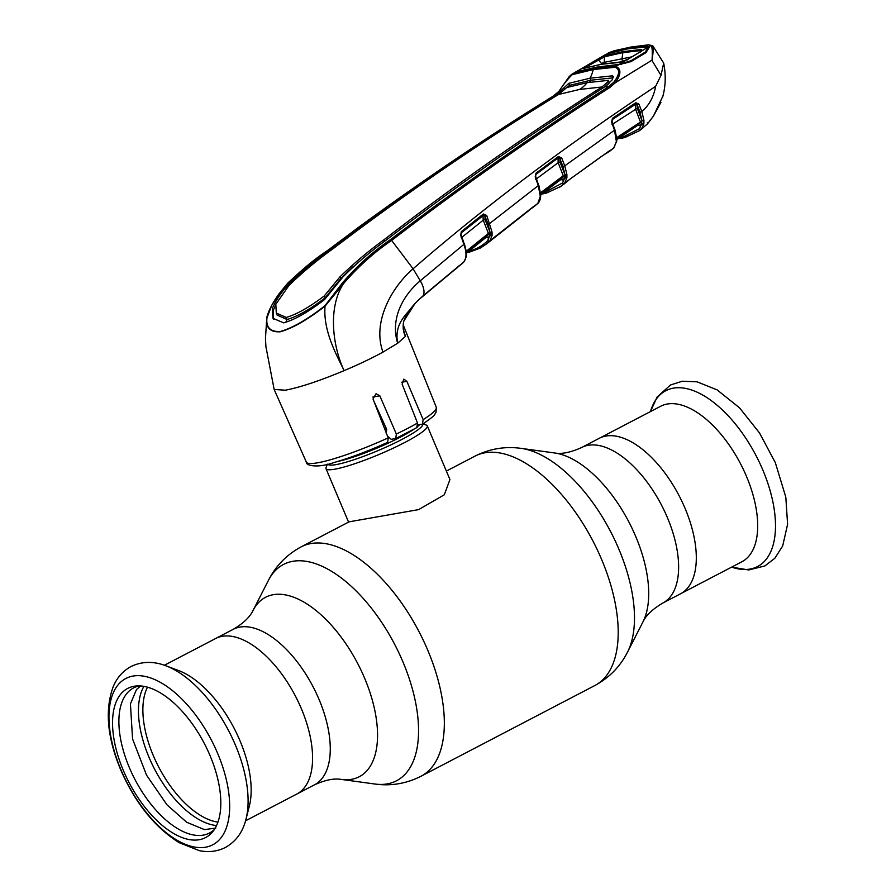 <?xml version="1.0" encoding="UTF-8"?>
<svg xmlns="http://www.w3.org/2000/svg" width="896" height="896" viewBox="0 0 896 896"><rect width="100%" height="100%" fill="white"/><g stroke="black" fill="none" stroke-linecap="round" stroke-linejoin="round"><path stroke-width="1.34" d="M599.278 438.29A87.718 44.206 62.4 0 1 685.037 508.29A87.718 44.206 62.4 0 1 680.456 593.835A87.718 44.206 -117.6 0 0 685.037 508.29A87.718 44.206 -117.6 0 0 599.278 438.29L581.594 447.53A87.718 44.206 62.4 0 1 667.352 517.518A87.718 44.206 62.4 0 1 662.76 603.064L741.832 561.803A87.718 44.206 -117.6 0 0 746.424 476.258A87.718 44.206 -117.6 0 0 660.666 406.258L599.278 438.29M301.302 708.546A87.718 44.206 -117.6 0 0 215.544 638.557A87.718 44.206 62.4 0 1 301.302 708.546A87.718 44.206 62.4 0 1 296.722 794.102A87.718 44.206 -117.6 0 0 301.302 708.546M379.422 413.37A54.97 7.582 157.1 0 1 378.762 413.683M386.131 428.154A54.97 7.582 157.1 0 1 384.675 428.837M423.125 423.83L426.373 425.107A54.97 7.582 157.1 0 1 427.28 425.88A54.97 7.582 157.1 0 1 392.84 448.358A54.97 7.582 157.1 0 1 334.544 469.235A54.97 7.582 157.1 0 1 325.998 468.653A54.97 7.582 157.1 0 1 326.088 467.477L327.432 464.251M164.382 665.258L233.24 629.328C243.309 623.392 249.928 617.086 253.075 610.411L268.486 580.261C275.822 565.813 286.72 554.669 301.19 546.84L349.126 521.819L418.634 509.611L444.315 494.771L449.938 479.528L427.28 425.88M164.562 665.325A99.142 49.963 62.4 0 1 166.018 665.84L178.55 670.533A87.718 44.206 62.4 0 1 239.915 740.589A87.718 44.206 62.4 0 1 249.323 806.154L246.008 819.123A99.142 49.963 62.4 0 1 245.605 820.624M210.011 755.541A84.146 42.403 62.4 0 1 212.554 831.925A84.146 42.403 62.4 0 1 123.357 770.47A84.146 42.403 62.4 0 1 136.382 685.966A84.146 42.403 62.4 0 1 210.011 755.541M214.301 829.573A81.883 41.272 62.4 0 1 129.405 767.726A81.883 41.272 62.4 0 1 139.306 685.888M168.773 822.595L169.926 823.379M618.598 137.704L623.258 136.898L639.475 128.654L642.018 123.144A1.378 1.176 42.8 0 0 640.293 122.808L616.549 138.869M652.736 45.819C653.52 47.454 653.285 52.237 652.03 60.144C652.59 51.99 652.277 47.051 651.067 45.338L652.96 46.054L663.678 63.09L661.013 75.354L655.637 86.33C653.688 97.014 649.074 105.426 641.794 111.552L643.933 120.31L643.854 123.861L641.469 129.08L639.565 130.603L647.158 124.152M643.854 123.861A1.378 0.986 -172.4 0 1 641.827 123.682L639.778 125.72A1.378 1.176 47.2 0 0 637.93 125.182L640.293 122.808L640.338 121.643L635.432 108.864L635.813 103.846L612.517 119.414L611.878 121.52M643.91 123.077A1.378 0.997 -179.8 0 1 642.018 123.144M643.91 122.461L643.138 120.579M646.397 124.858L647.763 123.514L646.397 124.858L647.763 123.514L647.416 122.629M660.957 102.256L653.419 116.155L662.973 95.883M647.763 123.514L653.453 116.088M639.475 128.654A1.378 1.187 -130 0 0 641.357 129.181L643.272 127.68M609.986 150.438A1.378 1.344 38.4 0 0 610.646 150.192L613.715 148.053A1.378 1.176 48.5 0 0 613.805 147.986L609.918 151.054L613.715 148.053L616.37 141.512L614.51 130.301L611.61 122.013L612.45 118.317L635.768 102.738L638.915 104.082L641.794 111.552L639.968 112.146L637.19 104.933L637.258 108.27L641.906 120.355L639.968 112.146M643.933 120.31A1.378 0.806 176.1 0 1 641.906 120.355L642.051 121.05L616.65 137.659M637.258 108.27L612.046 124.51M637.19 104.933L637.157 104.776A1.378 1.165 40.3 0 0 635.365 104.373L612.517 119.414A1.378 0.706 55.8 0 0 612.45 118.317M459.491 265.485A1.378 1.165 45.7 0 0 460.051 265.25L463.613 262.203C466.67 258.485 466.771 252.526 463.915 244.328L460.667 235.267L461.35 231.627L483.325 214.01L486.73 215.477L492.061 232.086L492.061 235.592L489.866 240.946L486.539 243.925L529.76 209.854M459.995 265.126L459.917 265.16A1.378 1.344 -116.4 0 0 460.286 264.925L463.613 262.203A1.378 1.165 44.5 0 0 463.702 262.125C467.499 254.8 467.219 255.282 464.419 243.914L420.258 280.806C404.275 294.09 389.76 317.755 397.667 343.235L405.451 336.358C403.11 331.654 402.573 326.536 403.85 321.003L414.949 303.587L418.757 299.734L460.051 265.25M655.637 86.33C564.906 146.306 484.064 207.122 413.101 268.778C391.798 287.09 371.941 322.123 382.984 352.106L397.667 343.235C393.893 322.941 407.019 314.373 414.949 303.587A1.378 0.627 -137 0 1 414.926 303.621A1.378 0.627 -137 0 0 414.926 303.621C406.728 312.995 405.91 315.728 403.838 321.104L403.85 321.003M616.403 139.597A1.378 0.806 -1.2 0 0 616.806 139.014L615.014 129.875L564.76 165.85L566.899 174.496L566.877 177.934L564.558 183.322L559.496 187.376M537.589 203.638A1.378 1.176 46.7 0 0 537.667 203.571L534.24 206.483L537.79 203.437L540.299 196.347L538.317 185.618L535.203 176.893L535.942 173.242L558.421 156.531L561.702 157.954L564.76 165.85L562.923 166.454L559.899 158.637L558.499 157.606L536.043 174.317L535.461 176.411M540.299 195.194A1.378 0.806 -1.1 0 0 540.68 194.622L538.81 185.203L489.832 223.373L487.995 224L484.915 216.126A1.378 1.154 35.9 0 0 482.978 215.734L461.496 232.669L460.936 234.786M404.443 333.626L405.574 336.549M387.464 436.061L391.205 439.331L395.741 438.547L396.346 434.056L379.826 395.808L376.04 393.714L373.027 399L388.203 437.875L387.688 442.344C367.875 451.237 349.933 457.99 333.85 462.582C317.811 468.362 305.592 465.64 306.365 462.134L274.154 389.458L285.32 390.197C299.802 387.464 319.402 380.946 344.12 370.642C358.725 364.459 371.683 358.277 382.984 352.106M417.995 424.906L422.43 424.144L423.158 419.63L406.862 381.338L403.827 379.12L402.125 384.171L417.514 423.013L416.786 427.56M403.838 321.104C403.189 320.678 403.054 330.736 403.446 329.638L405.462 336.291M457.318 267.714L455.392 269.203M638.915 104.082L637.157 104.776L635.813 103.846A1.378 0.706 56.7 0 0 635.768 102.738M648.234 47.622L651.067 45.338L648.29 44.934L630.818 47.13L614.141 50.814A1.378 1.187 -105.2 0 1 614.376 50.714L609.571 52.438M614.141 50.814L605.394 54.656L609.594 52.898L628.163 48.642L647.55 46.357L649.488 47.04L645.96 52.64L631.568 61.264L618.856 64.624L615.866 66.438C621.387 68.858 621.219 74.278 615.362 82.701L652.03 60.144M606.962 54.734L609.381 52.506L607.454 53.458M652.008 60.514L661.013 75.354M618.856 64.624L596.142 67.379L575.926 72.016L572.824 73.853L593.79 68.779L615.866 66.438L615.294 67.234L593.242 69.574L572.286 74.648C568.21 78.445 563.73 84.056 558.835 91.504L552.955 96.298C475.418 144.234 400.322 195.619 327.667 250.466C309.478 262.494 293.205 277.021 278.869 294.067C273.202 301.952 269.349 309.165 267.299 315.694C265.227 326.704 269.55 331.968 280.258 331.509C292.589 328.003 307.474 319.424 324.89 305.782L325.046 306.152C307.507 319.76 292.555 328.317 280.179 331.811C269.416 332.304 265.07 327.074 267.12 316.131L267.792 313.858M568.31 77.974L571.67 74.368L575.803 71.915L577.36 72.117M577.349 71.781L578.614 71.893L577.349 71.781M615.866 65.15L617.053 65.274L615.866 65.15M621.6 64.4L621.029 64.131M630.717 61.846L631.568 61.264L630.717 61.846M645.064 53.234L645.96 52.64L645.064 53.234M648.558 48.104L649.488 47.04M646.912 47.443L647.55 46.357M609.034 53.962L609.594 52.898M648.29 44.934A1.378 1.154 -94.6 0 1 648.715 44.8L631.154 47.006A1.378 1.176 -99.8 0 1 631.512 47.006M267.299 315.694L266.739 318.506L271.746 305.323L278.779 294.146L287.851 283.013L300.115 271.813L356.093 229.118C420.034 182.269 485.632 138.006 552.888 96.331L558.723 91.56L569.251 76.507L571.67 74.368L572.824 73.853L572.286 74.648M576.274 71.714L605.349 54.69L599.827 58.027L605.024 55.742L604.464 56.818L585.95 67.11L584.998 66.606L599.827 58.027L600.309 58.744M575.803 71.926L577.326 72.027M558.947 92.411L558.835 91.504L558.947 92.411M613.323 76.474L612.371 75.846L612.349 79.71L604.811 86.845C530.667 133.974 458.002 184.912 386.803 239.669C371.392 250.723 356.776 263.133 342.955 276.898L324.565 299.566C308.549 311.864 294.93 319.637 283.73 322.862L272.989 318.349L272.283 308.571C275.374 301.325 280.112 294.011 286.496 286.619C300.283 272.866 315.101 260.422 330.949 249.278C403.502 194.298 478.565 142.946 556.125 95.222L568.758 83.362L589.994 78.21A34.362 29.299 80.2 0 0 593.242 69.574A1.378 1.176 80.2 0 1 593.79 68.779M556.125 95.222L552.955 96.298A1.378 0.65 58.2 0 0 552.888 96.331M566.81 87.506L569.565 85.355L590.8 80.203L589.994 78.21L612.371 75.846L613.178 77.84L590.8 80.203A36.187 30.856 80.2 0 1 589.501 82.264M608.406 81.312L602 86.968L579.555 89.454A34.362 29.299 80.2 0 0 587.104 82.667L608.485 80.349L609.202 83.07L607.443 84.941M609.202 83.07L608.485 80.349M602 86.968C527.8 133.963 455.157 184.867 384.059 239.702C368.726 250.846 354.077 263.178 340.122 276.685L324.274 295.938C309.333 307.227 296.643 314.395 286.216 317.442L276.293 313.04L275.811 304.282L288.926 285.499C302.837 272.003 317.688 259.638 333.469 248.416C405.922 193.346 480.962 142.027 558.578 94.45L579.555 89.454M353.405 266.347L340.894 278.466L325.091 297.898C310.24 309.221 297.562 316.422 287.056 319.525L286.216 317.442M324.274 295.938L325.091 297.898M276.293 313.04L277.11 315.078L287.056 319.525L285.723 322.414M587.104 82.667L566.742 87.528L558.578 94.45M273.47 319.301L273.146 310.531L275.699 304.987M324.89 305.782L342.25 283.158L343.437 283.73L325.046 306.152C323.008 331.15 336.661 354.939 344.12 370.642C333.043 347.536 327.398 308.045 343.437 283.73C358.03 266.728 374.102 252.302 391.63 240.43L413.101 268.778L420.258 280.806A20.619 9.598 49.3 0 1 422.912 295.96A1.378 0.65 -130.6 0 1 422.867 296.016L418.723 299.779A1.378 0.627 -133.8 0 0 418.757 299.734M342.25 283.158C356.754 266.123 372.837 251.619 390.488 239.646C461.81 185.035 534.486 134.064 608.53 86.722L613.973 82.018C619.685 74.402 620.122 69.485 615.294 67.234M613.973 82.018L615.362 82.701L609.694 87.606C535.618 134.915 462.93 185.853 391.63 240.43L390.488 239.646M604.811 86.845L608.53 86.722A1.378 0.706 -122.5 0 1 609.694 87.606M274.154 389.458L265.91 346.629L265.462 338.442L266.739 318.506M373.878 401.162L386.669 429.318L386.165 433.126M422.43 424.144L422.923 423.954C438.234 413.19 433.317 415.598 436.05 412.362L436.285 407.254L403.178 324.834M395.741 438.547L417.2 427.414M460.667 235.267L461.171 234.842L464.195 243.846M461.35 231.627A1.378 0.683 51.1 0 1 461.496 232.669L483.011 215.712L483.213 220.17L461.16 237.854M483.325 214.01A1.378 0.694 51.5 0 1 483.459 215.062L484.915 216.126L486.73 215.477M486.763 215.566L484.926 216.194L485.05 219.554L483.213 220.17L488.421 233.408L490.146 232.792L487.995 224M485.05 219.554L490.022 232.165A1.378 0.784 -4.8 0 0 492.061 232.086M466.043 251.451L488.421 233.408L488.354 234.629L465.909 252.728M486.248 237.238L466.346 253.254L485.946 237.406L488.354 234.629A1.378 1.165 38.4 0 1 490.179 234.898A1.378 0.986 -0.6 0 0 492.094 234.808M485.912 237.44L485.946 237.406A1.378 1.176 43.2 0 1 487.883 237.877L486.013 237.384M468.082 251.362C475.597 249.648 482.115 246.12 487.626 240.778L490.179 234.898L490.146 232.792A1.378 0.773 0.1 0 0 492.083 232.758M487.883 237.877L490 235.458A1.378 0.963 6.2 0 0 492.061 235.592M487.939 240.464A1.378 1.176 45.1 0 0 489.866 240.946L495.029 236.712A1.378 0.694 -128.6 0 0 495.085 236.656M487.626 240.778A1.378 1.176 45.7 0 0 489.552 241.248M534.173 206.102A1.378 1.378 125.1 0 0 534.621 205.867L537.79 203.437A1.378 1.176 46.3 0 0 537.981 203.258M534.33 206.192A1.378 1.176 -132.7 0 1 533.736 206.405M494.962 236.746A1.378 0.694 -128.6 0 0 495.029 236.712L533.501 206.573A1.378 0.706 -127.5 0 0 533.568 206.517M533.434 206.618A1.378 0.706 -127.5 0 0 533.501 206.573L534.128 206.114M540.299 196.347A1.378 0.862 2.1 0 0 540.669 195.787L540.68 194.622M535.203 176.893L535.696 176.478L538.574 185.136M535.942 173.242A1.378 0.706 53 0 1 536.043 174.317L558.499 157.606A1.378 0.706 53.7 0 0 558.421 156.531M540.422 192.864L563.259 175.773L558.174 162.68L558.018 158.234A1.378 1.165 -142.4 0 1 559.899 158.637L561.702 157.954M561.77 158.122L559.922 158.738L560.022 162.064L558.174 162.68L535.651 179.469M560.022 162.064L564.872 174.563L562.923 166.454M560.806 179.581L540.68 194.678L560.851 179.536L563.203 176.949L540.31 194.107M542.405 192.931L544.712 192.461L562.531 182.941L565.006 177.262A1.378 1.165 -139.9 0 0 563.203 176.949L563.259 175.773L564.995 175.157A1.378 0.784 0.5 0 0 566.922 175.146M566.91 177.206A1.378 0.986 0 0 1 565.006 177.262L564.872 174.563A1.378 0.795 -4.4 0 0 566.899 174.496M566.877 177.934A1.378 0.974 6.5 0 1 564.838 177.778L562.755 180.04L560.885 179.525M562.755 180.04A1.378 1.176 -135.4 0 0 560.851 179.536L561.131 179.39M562.666 182.818A1.378 1.176 46.8 0 0 564.558 183.322L567.739 180.97A1.378 0.672 50.2 0 0 567.773 180.947L569.957 179.155A1.378 0.706 53.6 0 1 569.878 179.2M544.712 192.461A1.378 1.176 76.9 0 0 546.067 193.234L560.918 186.368L570.035 179.088A1.378 0.706 53.6 0 1 569.957 179.155L609.504 150.752A1.378 0.706 55 0 1 609.403 150.808M570.035 179.088L601.72 156.229M609.683 150.64A1.378 1.176 49.1 0 0 610.378 150.45M565.936 177.262L566.91 176.568M565.074 175.202L566.037 177.509M616.37 141.512A1.378 0.907 4.4 0 0 616.762 140.941L616.806 139.014M611.61 122.013L612.114 121.598L614.779 129.797M616.818 139.496L637.93 125.182L616.818 139.507M639.778 125.72L637.918 125.182M621.656 62.205L601.328 64.299L583.128 68.499L583.565 67.514L576.352 71.758L596.501 67.166L619.27 64.366L630.874 60.771L645.198 52.17L648.704 46.715L628.074 59.192L620.514 62.059L621.656 62.205M626.214 60.166L619.27 64.366M627.67 59.92L628.074 59.192M640.349 51.834L639.923 52.573M605.024 55.742L622.966 51.643L641.648 49.437L641.805 50.803L641.11 51.722L640.998 50.523L622.35 52.73L604.464 56.806M641.648 49.437L640.942 51.374M597.755 59.17L601.53 63.515L604.274 62.328L604.341 63.739M584.45 67.581L585.693 66.842M586.309 67.581L583.565 67.514L584.998 66.606M648.704 46.715L627.883 48.81L606.973 53.906M584.438 68.611L583.128 68.499L584.438 68.611M643.944 121.419L643.541 120.49M640.024 112.146L639.408 110.69M636.765 104.429L636.496 103.79M604.464 56.818L604.274 62.339L631.848 56.862M601.53 63.515L601.944 64.12M446.376 471.072L475.059 456.098C489.765 448.706 505.142 446.141 521.181 448.381L554.736 452.984A101.226 51.016 62.4 0 1 635.712 536.458A101.226 51.016 62.4 0 1 642.925 621.981C645.87 615.507 652.478 609.213 662.76 603.064M521.181 448.381A122.046 61.51 62.4 0 1 618.822 549.024A122.046 61.51 62.4 0 1 627.514 652.131C620.178 666.579 609.28 677.723 594.81 685.552A129.405 65.218 62.4 0 0 601.574 559.35A129.405 65.218 62.4 0 0 475.059 456.098M301.19 546.84A129.405 65.218 62.4 0 1 427.706 650.093A129.405 65.218 62.4 0 1 420.941 776.294L594.81 685.552M268.486 580.261A122.046 61.51 62.4 0 1 402.864 661.73A122.046 61.51 62.4 0 1 374.819 784.011C390.858 786.262 406.235 783.686 420.941 776.294M253.075 610.411A101.226 51.016 62.4 0 1 364.526 677.981A101.226 51.016 62.4 0 1 341.264 779.408L374.819 784.011M233.24 629.328A87.718 44.206 62.4 0 1 318.998 699.317A87.718 44.206 62.4 0 1 314.406 784.862C325.035 780.002 333.995 778.176 341.264 779.408M386.411 431.301A51.464 7.101 157.1 0 1 385.75 431.614M419.653 424.614A50.389 6.944 157.1 0 1 417.939 426.261M413.862 429.307A50.389 6.944 157.1 0 1 337.814 461.429M422.71 424.066A51.464 7.101 157.1 0 1 390.376 445.122A51.464 7.101 157.1 0 1 335.888 464.632A51.464 7.101 157.1 0 1 327.902 464.139M217.93 822.125A80.853 40.746 62.4 0 1 153.25 755.462A80.853 40.746 62.4 0 1 147.493 687.165M216.541 825.541A82.454 41.563 62.4 0 1 149.038 757.366A82.454 41.563 62.4 0 1 143.909 686.347M235.379 745.013A99.142 49.963 62.4 0 1 246.008 819.123C242.85 832.048 235.984 841.49 225.434 847.448C217.347 851.48 208.656 852.544 199.36 850.662L179.088 842.632C154.638 827.187 135.173 802.894 120.669 769.742C107.173 737.374 104.72 709.61 113.31 686.437C117.096 677.51 123.032 670.846 131.141 666.456C142.038 661.282 153.664 661.069 166.018 665.84A99.142 49.963 62.4 0 1 235.379 745.013M217.616 753.323A93.811 47.275 62.4 0 1 205.464 847.224A93.811 47.275 62.4 0 1 121.016 769.955A93.811 47.275 62.4 0 1 133.157 676.043A93.811 47.275 62.4 0 1 217.616 753.323M762.731 469.795A99.142 49.963 -117.6 0 0 700.28 393.725A99.142 49.963 -117.6 0 0 650.451 411.589L657.115 397.051L670.454 385L682.382 381.214L696.965 381.797L717.102 389.872L739.491 407.803L759.539 432.981L775.331 462.65L785.814 497.146L787.595 524.317L782.69 545.955L774.805 558.309L764.859 565.936L748.765 569.968L731.618 567.134A99.142 49.963 -117.6 0 0 762.731 469.795M620.278 138.309A1.378 1.165 -96.2 0 1 619.786 138.499L619.786 138.499A1.378 1.165 -96.2 0 1 618.856 138.107M622.664 137.973A1.378 1.176 -99.8 0 1 622.238 138.152L622.238 138.152A1.378 1.176 -99.8 0 1 620.962 137.368M624.994 137.491A1.378 1.176 -103.5 0 1 624.624 137.659L624.624 137.659A1.378 1.176 -103.5 0 1 623.258 136.898M641.469 129.08A1.378 1.176 -131.6 0 1 639.587 128.565M423.158 419.63A70.515 9.722 -22.9 0 0 436.285 407.254M306.365 462.134A70.515 9.722 -22.9 0 0 317.318 462.851A70.515 9.722 -22.9 0 0 388.203 437.875M396.346 434.056A70.515 9.722 -22.9 0 0 417.514 423.013M418.678 299.813A1.378 0.627 -133.8 0 0 418.723 299.779L414.926 303.621M422.8 296.061A1.378 0.65 -130.6 0 0 422.867 296.016L459.234 265.698M596.142 67.379L597.374 67.502M648.715 44.8L652.96 46.054M630.818 47.13A1.378 1.176 -99.8 0 1 631.154 47.006L614.376 50.714M564.603 89.477L563.987 88.043M569.565 85.355L568.758 83.362M602.09 86.912L602.65 88.211M340.894 278.466L340.122 276.685M384.731 241.248L384.059 239.702M556.226 95.166L556.472 95.738M331.307 250.096L330.949 249.278M286.989 287.75L286.496 286.619M273.146 310.531L272.283 308.571M278.869 294.067L278.936 294.829L278.869 294.067M327.667 250.466L327.566 251.462L327.667 250.466M372.837 397.018L379.826 395.808M401.778 382.222L406.862 381.338M468.283 251.686A1.378 1.176 77.2 0 0 469.426 252.123L480.301 248.069L486.539 243.925M542.584 193.234A1.378 1.176 80.2 0 0 543.682 193.715L546.067 193.234M562.531 182.941A1.378 1.176 47.1 0 0 564.424 183.445M616.762 140.941L613.805 147.986A1.378 1.176 48.5 0 0 613.917 147.862M641.805 50.803L641.11 51.722M622.966 51.643L622.082 58.251A6.877 5.858 80.4 0 0 622.608 61.533M602.56 64.422L601.328 64.299L602.56 64.422M245.56 820.803L314.406 784.862M642.925 621.981L627.514 652.131M554.736 452.984C561.725 454.272 570.674 452.446 581.594 447.53M325.998 468.653L348.578 522.11M140.638 685.944L136.483 689.539L130.424 703.931L132.574 738.998L146.541 775.152L167.026 804.888L186.682 822.259L204.501 829.64L215.813 828.05M618.072 138.645L624.624 137.659L639.576 130.592M647.774 123.502L653.419 116.155M662.57 97.362C665.661 86.486 666.03 75.062 663.678 63.09M452.928 270.894L457.318 267.702M463.355 262.472L461.059 264.611M576.834 71.882L596.49 67.245L619.058 64.512M621.163 64.019C623.952 63.493 630.19 62.037 630.941 61.163L645.299 52.55M645.288 52.562L648.57 48.619M585.906 67.066L584.73 67.76M467.04 252.605L469.426 252.123M534.229 206.494L526.837 211.714M492.05 239.31L489.395 241.629M537.869 203.37C539.526 201.97 540.456 199.45 540.669 195.787M541.251 194.062L543.682 193.715M609.907 151.054L601.664 156.274M566.955 181.642L563.808 184.229M620.85 61.936L626.158 60.155M627.883 59.248L641.693 50.926M583.386 68.387L601.675 64.165L620.928 61.925"/></g></svg>
